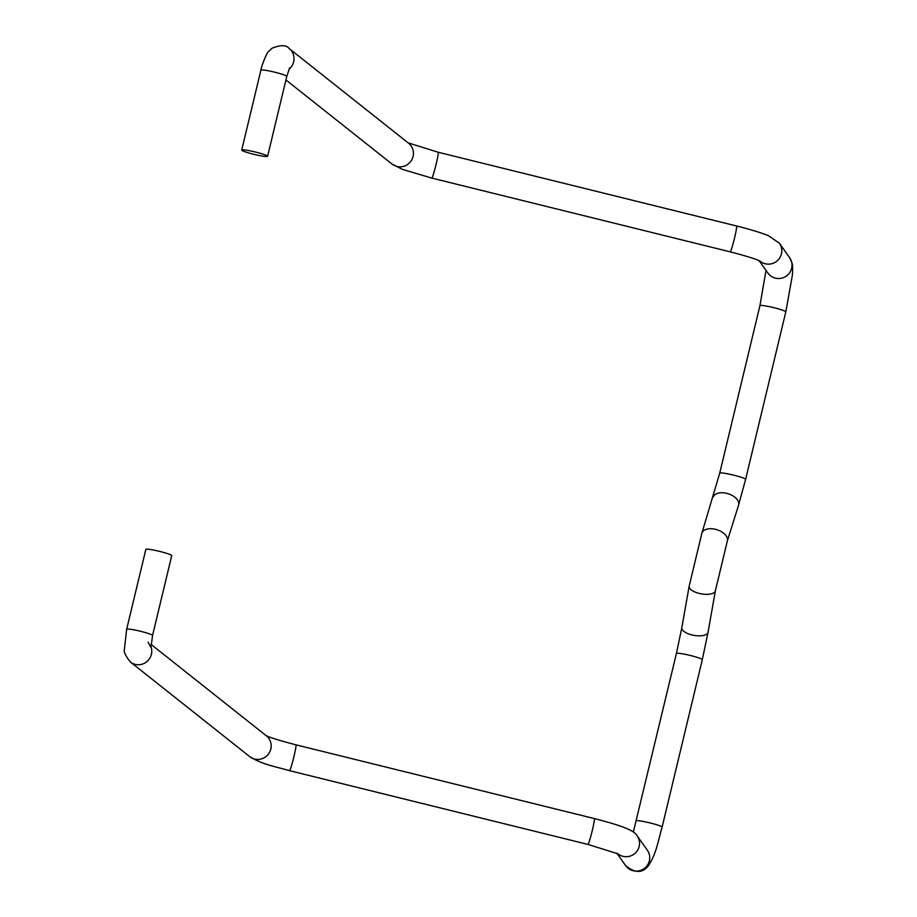 <?xml version="1.0" encoding="UTF-8"?>
<svg xmlns="http://www.w3.org/2000/svg" width="917" height="917" viewBox="0 0 917 917"><rect width="100%" height="100%" fill="white"/><g stroke="black" fill="none" stroke-linecap="round" stroke-linejoin="round"><path stroke-width="1.38" d="M126.661 629.28A13.308 1.295 -166.5 0 1 135.475 630.139A13.308 1.295 -166.5 0 1 149.735 633.968A13.308 1.295 -166.5 0 1 152.554 635.492L171.731 555.622A13.308 1.295 -166.5 0 0 168.911 554.097A13.308 1.295 -166.5 0 0 154.652 550.269A13.308 1.295 -166.5 0 0 145.837 549.409L126.661 629.28L124.403 649.293C123.531 651.62 125.526 655.861 130.397 662.005L249.814 756.685A13.308 12.964 -51.6 0 0 267.879 754.76A13.308 12.964 -51.6 0 0 266.354 735.824L151.041 644.399M244.53 151.603A13.308 1.295 -166.5 0 0 258.789 155.42A13.308 1.295 -166.5 0 0 267.604 156.28A13.308 1.295 -166.5 0 0 264.784 154.755A13.308 1.295 -166.5 0 0 250.524 150.927A13.308 1.295 -166.5 0 0 241.71 150.067A13.308 1.295 -166.5 0 0 244.53 151.603M760.342 261.265C756.88 259.328 746.828 256.187 730.184 251.843L431.792 178.093A13.308 0.906 -76.1 0 0 434.245 171.468A13.308 0.906 -76.1 0 0 437.489 158.194A13.308 0.906 -76.1 0 0 438.177 152.245L408.031 142.823M431.792 178.093L402.46 169.381L392.086 164.109A13.308 12.964 -51.6 0 0 413.04 150.09A13.308 12.964 -51.6 0 0 408.627 143.247L289.199 48.567C286.471 44.887 280.74 44.773 272.017 48.246L268.67 51.432C267.134 51.524 261.07 67.01 260.887 70.196A13.308 1.295 13.5 0 1 269.701 71.056A13.308 1.295 13.5 0 1 283.961 74.885A13.308 1.295 13.5 0 1 286.78 76.409L267.604 156.28M730.184 251.843A13.308 0.906 -76.1 0 0 732.649 245.217A13.308 0.906 -76.1 0 0 735.881 231.944A13.308 0.906 -76.1 0 0 736.58 225.995L438.177 152.245M759.127 260.68L767.884 273.014A13.308 13.17 -35.3 0 0 791.577 261.872A13.308 13.17 -35.3 0 0 789.594 257.62L779.381 243.211A13.308 13.17 144.7 0 1 759.884 261.024M633.349 832.04L676.425 653.477L681.824 627.687A13.308 5.445 10 0 0 682.363 629.773A13.308 5.445 10 0 0 696.393 635.699A13.308 5.445 10 0 0 708.039 632.317L715.375 590.812A13.308 5.445 -170 0 1 703.729 594.193A13.308 5.445 -170 0 1 689.687 588.267A13.308 5.445 -170 0 1 689.16 586.181L701.918 533.075L719.719 473.126L759.929 305.659A13.308 1.295 13.5 0 1 760.95 305.407A13.308 1.295 13.5 0 1 775.599 308.112A13.308 1.295 13.5 0 1 785.812 311.872L792.357 275.375C792.838 269.002 792.701 264.807 791.956 262.778L789.594 257.62M719.719 473.126A13.308 1.295 13.5 0 1 720.739 472.874A13.308 1.295 13.5 0 1 735.388 475.579A13.308 1.295 13.5 0 1 745.613 479.339L785.812 311.872M713.174 497.117A13.308 7.703 17.4 0 1 714.756 494.825A13.308 7.703 17.4 0 1 730.379 494.561A13.308 7.703 17.4 0 1 738.586 505.084L745.613 479.339M701.918 533.075A13.308 7.703 17.4 0 1 703.488 530.783A13.308 7.703 17.4 0 1 719.111 530.519A13.308 7.703 17.4 0 1 727.319 541.041L738.586 505.084M676.425 653.477A13.308 1.295 13.5 0 1 677.445 653.225A13.308 1.295 13.5 0 1 692.094 655.919A13.308 1.295 13.5 0 1 702.307 659.69L708.039 632.317M636.215 820.944A13.308 1.295 13.5 0 1 637.235 820.692A13.308 1.295 13.5 0 1 651.884 823.386A13.308 1.295 13.5 0 1 662.108 827.157L702.307 659.69M265.758 735.4C269.197 737.325 279.249 740.466 295.916 744.822L594.308 818.572C625.222 826.481 634.587 831.043 637.12 835.788L647.333 850.197A13.308 13.17 144.7 0 1 646.416 866.542A13.308 13.17 144.7 0 1 625.623 865.591C634.724 873.167 642.221 873.339 648.124 866.118C656.182 853.991 657.053 844.912 662.108 827.157M637.12 835.788A13.308 13.17 144.7 0 1 617.622 853.601M594.308 818.572A13.308 0.906 103.9 0 1 590.708 836.613A13.308 0.906 103.9 0 1 587.923 844.419L618.081 853.842M295.916 744.822A13.308 0.906 103.9 0 1 292.317 762.864A13.308 0.906 103.9 0 1 289.531 770.67L587.923 844.419M150.938 646.645A13.308 12.964 128.4 0 1 130.397 662.005M289.027 69.142A13.308 12.964 -51.6 0 0 289.199 48.567M779.381 243.211L768.503 235.738C760.709 232.586 750.06 229.342 736.58 225.995M759.929 305.659L766.016 270.377M715.375 590.812L727.319 541.041M681.824 627.687L689.16 586.181M616.866 853.257L625.623 865.591M249.814 756.685C262.892 764.629 272.315 765.741 289.531 770.67M152.554 635.492L150.961 647.425L148.084 642.175M392.086 164.109L285.932 79.951M289.68 67.743L286.78 76.409M260.887 70.196L241.71 150.067"/></g></svg>
